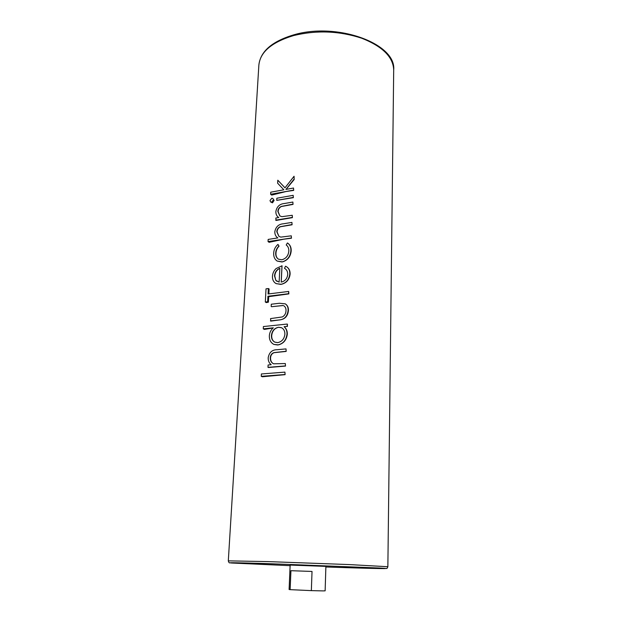 <?xml version="1.0" encoding="UTF-8"?>
<svg xmlns="http://www.w3.org/2000/svg" width="622" height="622" viewBox="0 0 622 622"><rect width="100%" height="100%" fill="white"/><g stroke="black" fill="none" stroke-linecap="round" stroke-linejoin="round"><path stroke-width="0.93" d="M274.901 342.17C272.669 340.957 271.604 338.811 271.697 335.724C272.195 331.021 274.496 328.206 278.586 327.296L281.222 327.592M323.152 590.9L311.35 590.628L312.026 571.447L290.933 570.701L290.132 589.648L289.106 589.508L290.14 565.071L325.889 566.385L325.135 590.83L323.152 590.9M294.198 179.501L294.066 176.259L294.198 179.501L286.05 189.391M293.693 190.371L293.514 188.031L293.693 190.371L285.988 191.545L271.713 195.09L270.624 194.289L270.741 192.19L283.834 189.796L277.637 183.226L277.793 180.217L285 187.813L294.066 176.259M293.351 197.672L293.172 195.324L293.351 197.672L276.736 200.354L276.852 198.239L293.172 195.324M293.04 204.397L292.861 202.049L293.04 204.397L281.401 206.512C279.325 207.561 278.228 209.28 278.12 211.659L279.908 215.958M292.418 217.646L292.239 215.274L292.418 217.646L276.082 220.437L275.81 218.027L278.749 217.529C276.743 216.223 275.779 214.193 275.873 211.441C276.844 206.551 279.713 203.907 284.464 203.511L292.861 202.049M292.083 224.775L291.912 222.404L292.083 224.775L280.374 226.773C278.291 227.815 277.187 229.541 277.07 231.959L279.014 236.453M291.461 238.21L291.283 235.824L291.461 238.21L283.632 239.221L269.155 242.308L268.043 241.593L268.16 239.423L277.847 237.915C275.787 236.57 274.776 234.502 274.807 231.718C275.787 226.766 278.672 224.122 283.461 223.78L291.912 222.404M277.117 261.046L282.52 261.893C287.706 260.253 290.591 256.622 291.174 251C291.36 247.673 290.28 245.107 287.955 243.303L287.83 243.225C290.054 244.959 291.073 247.486 290.878 250.806C290.287 256.785 287.286 260.509 281.875 261.971L277.117 261.046C274.644 259.304 273.501 256.668 273.688 253.154C273.851 249.663 275.282 246.747 277.972 244.399L278.928 246.071C276.907 248.015 275.826 250.332 275.702 253.014C275.554 255.766 276.448 257.811 278.399 259.156L281.805 259.778C286.019 258.628 288.359 255.72 288.818 251.07C288.919 248.396 288.048 246.366 286.206 244.975L287.411 242.961L287.83 243.225M290.101 274.201C290.249 270.897 289.098 268.424 286.641 266.799L286.524 266.721C288.872 268.284 289.961 270.718 289.798 274.014L290.101 274.201C289.393 279.597 286.501 282.963 281.416 284.301L276.191 283.648L275.196 283.002C273.221 281.439 272.312 279.192 272.467 276.277C272.63 273.26 273.851 270.671 276.114 268.525L282.038 265.773L281.23 282.077M265.314 302.028L266.379 302.595L268.416 302.16L268.704 296.671L288.865 293.887L288.686 291.438L288.577 293.716L267.942 296.251L267.647 301.748L265.314 302.028L266.029 288.826L268.354 288.53L268.059 293.996L288.686 291.438M288.398 310.736C288.631 307.68 287.613 305.402 285.358 303.901L285.218 303.831C287.372 305.262 288.328 307.517 288.087 310.572L288.398 310.736C287.753 316.264 284.837 319.319 279.659 319.902L270.827 321.107L270.539 318.604L282.357 316.94C284.666 315.618 285.879 313.566 285.996 310.79C286.136 308.528 285.42 306.864 283.826 305.791L283.811 305.783M287.348 326.534L287.457 324.202L287.053 326.387L284.091 326.69L287.053 326.387M284.091 326.69C286.159 328.494 287.131 330.974 286.991 334.138C286.19 340.273 283.049 343.888 277.583 344.985L273.89 344.409L278.423 344.891C283.57 343.507 286.532 339.977 287.302 334.294C287.426 331.114 286.4 328.603 284.231 326.768M286.182 351.414L286.003 348.903L286.182 351.414L273.991 352.69C271.822 353.615 270.671 355.387 270.547 358.023C270.516 360.846 271.55 362.781 273.657 363.831M285.506 366.07L285.319 363.543L285.506 366.07L268.401 367.516L267.989 367.345L268.113 364.974L271.192 364.717C269.085 363.069 268.09 360.721 268.199 357.666C269.225 352.332 272.234 349.681 277.21 349.712L286.003 348.903M285.101 374.654L284.915 372.119L285.101 374.654L262.36 376.769L261.263 376.333L261.395 373.962L284.915 372.119M273.89 344.409C270.764 342.753 269.248 339.892 269.342 335.833C269.559 332.615 270.881 329.948 273.307 327.817L263.269 328.867L264.428 329.419L273.151 327.957M283.08 305.488L271.573 306.708L283.158 305.526M268.852 293.895L269.116 288.958L268.354 288.53M278.454 259.187C276.642 257.897 275.81 255.899 275.966 253.185C276.09 250.495 277.117 248.147 279.053 246.156L277.972 244.399M273.392 199.911L271.604 202.166L270.609 201.963L272.506 202.819L274.1 200.424L272.786 198.441L274.1 200.424M290.132 589.648L311.35 590.628M290.933 570.701L312.026 571.447M284.806 374.53L261.263 376.333M285.895 351.282L273.874 352.643C271.604 353.514 270.407 355.271 270.267 357.899C270.251 360.752 271.363 362.719 273.602 363.808L285.319 363.543M285.21 365.938L267.989 367.345M263.269 328.867L263.394 326.558L287.162 324.054M271.417 335.592C271.332 338.71 272.483 340.895 274.87 342.154L277.723 342.636C281.875 341.719 284.27 338.936 284.884 334.271C284.962 331.262 283.889 329.1 281.68 327.786L278.539 327.273C274.364 328.128 271.993 330.904 271.417 335.592L271.697 335.724M288.087 310.572C287.302 316.629 284.106 319.778 278.493 320.027L278.539 320.05M271.176 306.498L271.293 304.22L279.472 303.256L285.218 303.831M278.493 320.027L270.422 320.905M267.647 301.748L268.416 302.16M267.942 296.251L268.704 296.671M281.991 265.75L281.183 282.085C284.993 281.237 287.17 278.734 287.706 274.574C287.799 271.682 286.773 269.629 284.612 268.401L284.557 268.362M289.798 274.014C289.059 279.807 286.027 283.259 280.678 284.394L280.724 284.417M280.678 284.394L276.02 283.554M284.487 268.323L285.545 266.208L286.524 266.721M274.512 275.896L275.834 280.382L279.138 282.116L279.83 268.261C276.611 269.691 274.838 272.242 274.512 275.896L274.784 276.051C275.01 272.708 276.502 270.228 279.27 268.603M275.834 280.382L274.784 276.051M277.062 281.401L276.012 280.491M291.811 224.581L280.258 226.696C278.088 227.683 276.93 229.37 276.798 231.781L278.959 236.414L280.849 237.114L291.283 235.824M291.182 238.016L268.043 241.593M292.76 204.195L281.292 206.434C279.123 207.414 277.98 209.093 277.855 211.472L279.846 215.912L281.875 216.681L292.239 215.274M292.138 217.443L275.702 220.172M271.604 202.166L272.506 202.819M270.609 201.963L270.01 200.517L271.814 198.247L272.786 198.441M293.071 197.462L276.736 200.354M293.413 190.153L270.624 194.289M293.926 179.276L285.972 189.407L293.514 188.031M277.793 180.217L284.993 187.821M267.74 561.588L349.152 564.574L387.864 566.72C387.312 568.158 386.868 568.741 386.542 568.485L342.069 567.528C376.683 568.656 396.712 568.998 379.42 568.018L268.618 563.649C238.374 562.723 226.019 562.506 231.555 563.003L290.109 565.67L229.946 562.84C229.293 563.104 228.748 562.451 228.305 560.865L267.74 561.588M393.695 69.991C393.228 57.045 382.561 46.456 361.693 38.214C339.324 30.898 316.645 30.004 293.677 35.547C271.791 42.164 260.19 51.999 258.869 65.046C260.416 51.354 272.141 41.262 294.043 34.762C337.334 22.027 396.486 43.618 393.695 69.991L387.864 566.72M325.874 566.984L342.069 567.528L325.874 566.984M228.305 560.865L258.869 65.046"/></g></svg>
